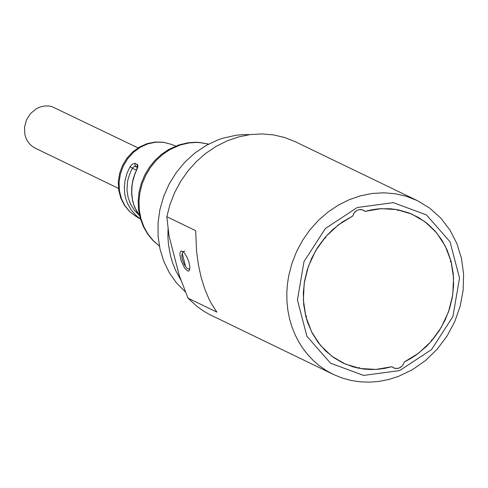 <?xml version="1.0" encoding="UTF-8"?>
<svg xmlns="http://www.w3.org/2000/svg" width="488" height="488" viewBox="0 0 488 488"><rect width="100%" height="100%" fill="white"/><g stroke="black" fill="none" stroke-linecap="round" stroke-linejoin="round"><path stroke-width="0.73" d="M399.702 370.563L431.557 349.554L452.907 316.56L459.513 278.117L450.07 241.834L426.445 214.903L393.316 202.648L357.246 207.51L325.38 228.512L304.03 261.513L297.43 299.961L306.879 336.244L330.504 363.176L363.633 375.425L399.702 370.563M352.684 216.062L353.556 213.823L354.983 211.896L356.85 210.468L358.979 209.657L362.255 209.742L365.042 211.359L380.933 208.657L396.714 209.559L411.671 214.031L425.139 221.869L436.516 232.721L445.288 246.092L451.058 261.397L453.578 277.94L452.724 294.984L448.539 311.759L441.207 327.509L431.069 341.539L418.564 353.214L404.265 362.005L403.393 364.249L401.966 366.171L399.056 368.092L395.762 368.531L393.682 367.946L391.907 366.714L376.022 369.416L360.242 368.513L345.278 364.048L331.81 356.21L320.433 345.364L311.661 331.986L305.885 316.681L303.365 300.138L304.219 283.095L308.404 266.32L315.73 250.564L325.874 236.534L338.379 224.858L352.684 216.062L354.209 212.811L356.85 210.468L358.979 209.657L361.187 209.535L363.267 210.121L365.042 211.359L371.85 209.755L378.719 208.815L390.125 208.742L396.854 209.584L397.665 210.548L398.592 209.919L408.932 212.921L418.625 217.544L427.464 223.693L435.247 231.239L441.829 240.017L447.057 249.838L450.82 260.494L450.314 261.531L451.29 262.306L453.254 273.646L453.62 285.321L452.388 297.07L449.576 308.654L445.245 319.811L439.493 330.315L432.441 339.941L431.38 340.069L431.172 341.417L426.055 346.779L416.673 354.617L410.603 358.601L404.265 362.005L403.393 364.249L401.966 366.171L400.099 367.604L397.97 368.416L394.694 368.324L391.907 366.714L385.099 368.312L378.237 369.257L371.374 369.526L364.573 369.129L360.095 368.489L359.546 367.574L358.357 368.159L353.123 366.866L343.076 363.041L333.786 357.643L325.453 350.78L318.249 342.594L312.326 333.274L307.818 323.007L306.122 317.584L306.562 316.279L305.653 315.779L303.689 304.433L303.322 292.757L304.555 281.009L307.367 269.425L311.692 258.262L317.45 247.751L324.502 238.126L325.563 238.004L325.77 236.649L332.682 229.61L342.265 222.064L352.684 216.062M398.415 376.419L412.543 369.623L425.597 360.455L437.193 349.182L447.002 336.122L454.737 321.659L460.172 306.208L463.155 290.214L463.6 274.146L461.489 258.457L456.89 243.61L449.93 230.031L440.816 218.112L429.8 208.193L417.216 200.568L406.565 196.365L395.365 193.76L383.812 192.791L372.112 193.486L360.461 195.822L349.072 199.763L338.147 205.234L327.869 212.152L318.414 220.387L309.959 229.799L302.651 240.218L296.606 251.466L291.946 263.349L288.737 275.647L287.401 284.321L286.81 293.026L286.962 301.682L287.859 310.216L289.494 318.56L291.854 326.643L294.923 334.39L298.668 341.746L303.054 348.639L308.056 355.02L313.625 360.827L319.713 366.018L326.271 370.545L333.237 374.369L341.917 377.938L350.994 380.439L360.351 381.848L369.886 382.153L379.481 381.335L389.034 379.42L398.415 376.419M333.237 374.369L209.437 314.449L204.039 311.381L197.237 306.623L188.02 298.162L216.886 312.125L211.475 303.792L209.01 299.077L204.643 288.652L201.068 277.074L198.366 264.551L196.572 251.314L195.67 230.665L166.804 216.715L170.007 204.417L174.667 192.546L180.706 181.304L188.014 170.891L196.463 161.491L205.905 153.256L216.184 146.345L227.109 140.873L238.486 136.933L250.131 134.603L261.824 133.913L273.371 134.877L284.565 137.488L295.209 141.685L417.216 200.568M166.804 216.715L169.019 235.978L179.389 275.793L188.02 298.162M187.471 270.931L184.592 268.016L181.097 260.629L179.932 254.986L180.127 252.314L181.085 251.039L182.86 251.497L185.037 253.851L187.185 257.634L188.886 262.093L189.789 266.344L189.728 269.547L188.71 271.072L187.471 270.931M184.885 251.07L182.957 251.771L182.225 253.467L185.58 266.521L187.026 268.394L189.771 269.352M182.274 253.833L181.762 255.486L182.268 259.378L183.933 263.825L185.58 266.521M185.513 292.044L176.76 283.266L169.489 273.036L163.87 261.592L160.04 249.209L158.088 236.18L158.051 222.809L159.942 209.419L163.718 196.316L169.275 183.817L176.491 172.221L185.202 161.796L195.188 152.793L206.223 145.424L218.038 139.861L222.491 138.305L236.125 135.243L243 134.633L249.85 134.639M168.012 229.061L167.915 236.93L168.482 244.714L170.574 256.09L172.776 263.392L175.601 270.395L180.963 280.204M139.605 215.708L136.646 211.255L133.968 205.289L132.516 199.866L131.736 192.974L132.016 185.928L132.785 181.237L134.804 174.362L137.653 167.622L137.891 165.749L137.476 164.578L134.755 163.273L132.083 164.346L130.04 166.768L127.051 173.142L125.129 179.877L124.324 186.758L124.672 193.559L125.55 197.957M125.556 197.957L127.453 203.344L131.162 209.895L136.079 215.507L140.459 218.959M139.617 215.769L134.645 207.284L132.608 200.843L131.644 194.004L131.742 186.983L132.882 179.981L135.06 173.203L136.732 169.983M137.049 164.261L137.36 167.164M135.298 163.419L134.877 164.645L135.182 165.853L137.36 167.213M130.04 166.768L132.425 168.183L133.584 166.987L134.981 166.402L137.36 167.268M138.055 147.894L51.697 106.506L48.452 105.92L43.993 106.036L39.589 107.183L36.295 108.763L30.555 113.527L26.468 119.932L24.504 127.258L24.888 134.657L25.962 138.116L27.584 141.276L29.707 144.058L32.269 146.369L35.203 148.145L118.486 188.399M175.735 146.083L171.026 144.253L163.535 142.325L155.684 142.185L147.852 143.844L140.379 147.224L133.62 152.171L127.874 158.46L123.415 165.798L120.438 173.856L119.078 182.262L119.407 190.637L121.396 198.585L124.971 205.759L129.954 211.816L136.121 216.489L140.483 219.039M139.355 215.434L134.42 210.304L130.607 204.21L128.082 197.402L126.996 190.113L127.398 182.603L128.143 178.864L130.662 171.617L132.425 168.183L136.39 170.239M208.577 144.137L199.909 142.612L195.468 142.453L188.764 142.984L179.913 145.095L169.903 149.578L162.614 154.519L156.044 160.57L150.365 167.573L145.717 175.357L142.215 183.726L139.952 192.473L138.976 201.373L139.324 210.206L140.971 218.752L143.893 226.798L148.004 234.13L153.208 240.584L159.369 245.982M171.026 144.253L163.248 142.228L155.153 142.026L147.138 143.649L139.556 146.992L132.748 151.89L126.996 158.112L122.561 165.383L119.621 173.38L118.316 181.756L118.712 190.137L120.804 198.152L124.519 205.442L129.704 211.652L136.121 216.489M136.53 169.958L137.341 167.024L137.665 167.36M159.375 246.025L152.994 240.529L147.608 233.984L143.356 226.572L140.324 218.49L138.58 209.944L138.147 201.123L139.037 192.248L141.221 183.537L144.655 175.198L149.249 167.439L154.885 160.454L161.436 154.415L168.738 149.468L178.834 144.948L187.965 142.789L194.925 142.27L199.555 142.453L208.614 144.119"/></g></svg>
